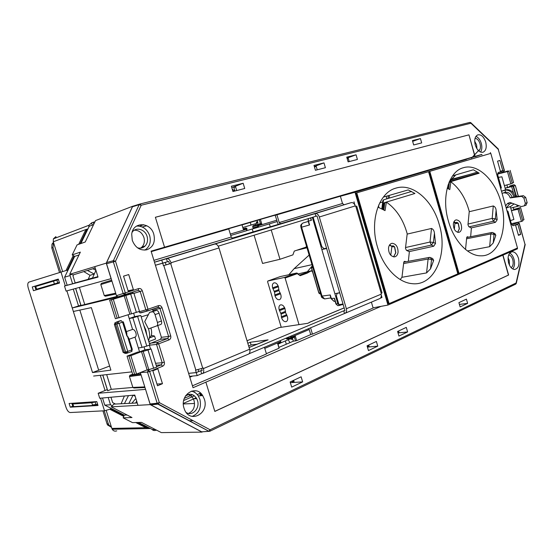 <?xml version="1.0" encoding="UTF-8"?>
<svg xmlns="http://www.w3.org/2000/svg" width="555" height="555" viewBox="0 0 555 555"><rect width="100%" height="100%" fill="white"/><g stroke="black" fill="none" stroke-linecap="round" stroke-linejoin="round"><path stroke-width="0.83" d="M389.499 198.052L389.083 195.443M388.25 198.426L388.098 195.735M325.286 298.805L324.633 298.916L322.08 296.321L301.615 227.245C301.136 225.08 301.649 223.644 303.169 222.944L308.24 221.452M334.797 300.109L334.492 298.222L331.037 298.528M341.554 304.778L339.493 305.423L337.828 303.689L312.326 217.338M310.731 217.824L311.459 220.273L308.441 221.119L309.579 224.948L308.656 222.846M326.548 248.196L321.838 249.542L326.645 248.508M378.593 206.488L378.905 207.57M382.728 201.937L379.731 202.873M386.065 196.401L387.078 198.773M309.052 224.185L308.164 221.195L308.448 218.524M311.459 220.273L310.64 218.358M334.88 293.713L339.681 292.707M321.324 296.176L330.28 294.969L330.593 297.043M386.523 198.066L387.355 198.697M312.014 266.379L312.458 266.275L311.508 267.836L318.972 293.005L320.263 292.783M411.56 191.447L383.526 199.842L382.929 200.383L381.798 209.013M466.582 238.775L490.793 233.953L493.999 234.321L493.242 242.958L489.663 246.677L490.793 233.953L491.598 232.538L492.389 232.607M403.617 263.556L428.113 259.019L431.554 259.421L430.513 268.863L426.559 272.914L428.113 259.019L429.07 257.451L429.993 257.499M384.15 202.748L414.925 193.473L408.202 189.921L383.352 197.101M439.234 224.414C432.671 200.3 412.663 182.755 395.937 188.124C378.892 192.412 369.394 220.73 377.428 246.843C383.151 267.059 397.935 282.453 411.879 283.626C434.454 286.657 448.433 253.947 439.234 224.414M449.168 182.116L479.173 173.195L473.36 169.788L452.623 175.81M500.936 202.02C494.935 179.681 477.473 163.149 463.265 167.756C448.787 171.377 441.183 197.053 448.412 221.084C453.962 241.134 468.364 256.098 480.942 255.813C498.945 256.459 508.782 228.008 500.936 202.02M340.375 196.227L466.477 159.361M466.457 159.285L355.013 192.245L387.952 305.07L517.482 248.806L517.281 248.092M339.382 305.111L343.17 304.535L339.382 305.111L338.952 304.667L336.379 295.954L337.093 293.38L339.722 292.853M373.071 307.831L387.952 305.07M326.541 248.161L324.141 248.702L321.844 246.725L313.096 217.095M489.663 246.677L467.47 250.971M493.242 242.958L495.823 235.285L493.999 234.321L492.909 232.594L491.855 232.483M493.61 232.968L494.949 233.676L495.823 235.285M495.428 222.347L493.395 221.237L495.365 218.76L497.176 219.752L495.428 222.347L471.202 227.925M497.176 219.752L496.108 210.276L495.365 218.76L492.174 218.399L493.284 205.954C494.942 206.599 495.886 208.042 496.108 210.276M493.284 205.954L469.232 211.712M426.559 272.914L401.924 277.299M430.513 268.863L433.656 260.413L431.554 259.421L430.347 257.478L429.473 257.374M431.152 257.86L432.699 258.595L433.656 260.413M433.712 246.233L431.367 245.088L433.427 242.438L435.515 243.458L433.712 246.233L409.153 251.623M435.515 243.458L434.447 233.183L433.427 242.438L430.007 242.042L431.519 228.459C433.219 229.194 434.197 230.769 434.447 233.183M431.519 228.459L407.169 234.092M517.475 248.009L490.8 153.367L429.792 171.342L458.999 273.344L517.475 248.009M389.09 303.634L457.826 273.851L428.571 171.703L356.768 192.856L389.09 303.634L388.333 303.779L356.019 193.057L356.768 192.856M340.381 196.248L355.013 192.245M490.606 153.423L490.356 152.549M454.337 229.215L454.982 222.964M390.775 255.251L391.892 246.371M428.571 171.703L356.019 193.057M490.8 153.367L429.043 171.544L458.243 273.504L458.999 273.344M429.043 171.544L429.792 171.342M406.787 250.513L431.367 245.088L430.007 242.042L405.545 247.53M469.148 226.842L493.395 221.237L492.174 218.399L468.025 224.06M389.686 244.804L391.636 246.143L393.086 245.816L394.667 246.961L395.819 252.768L393.585 256.868M398.06 252.289C398.039 246.899 396.097 243.902 392.219 243.298C390.221 243.617 388.993 245.137 388.535 247.87C388.521 253.17 390.415 256.174 394.216 256.896C396.319 256.653 397.595 255.113 398.06 252.289M408.348 261.315L409.354 251.72L406.413 250.34L405.462 248.245L407.204 233.773C403.305 219.676 396.367 209.11 386.398 202.096L385.045 210.629L378.482 207.362L378.815 204.802M400.231 279.547L401.966 277.236L403.749 262.453L404.678 261.315L405.906 261.773M386.134 202.249L383.866 203.262L383.033 209.63M383.873 210.047L384.823 202.769M385.253 202.519L386.197 202.159M404.546 262.029L403.978 261.766M394.265 246.566L391.636 246.143M389.416 245.213L393.023 246.899L394.3 246.614M454.032 221.618L455.412 222.666L456.855 222.326L458.326 223.387L459.401 228.764L457.729 232.344M461.621 228.258C461.496 223.145 459.72 220.349 456.279 219.87C454.656 220.203 453.678 221.57 453.352 223.97C453.456 229.028 455.204 231.837 458.603 232.399C460.289 232.101 461.295 230.72 461.621 228.258M470.654 236.728L471.375 228.008L468.808 226.669L467.962 224.713L469.259 211.42C465.687 198.329 459.547 188.45 450.847 181.776L449.807 189.609L447.191 188.166M465.534 249.472L466.679 237.755L467.414 236.735L468.489 237.165M450.625 181.915L449.002 182.519M448.627 188.964L449.328 182.422M449.689 182.2L450.681 181.832M467.15 237.429L466.804 237.256M457.958 223.068L455.412 222.666M453.719 222.305L456.148 223.575L458.014 223.138M457.729 222.826L458.326 223.387M287.435 316.787C288.024 319.194 287.636 320.79 286.262 321.581L285.818 321.706C283.966 321.713 282.55 320.395 281.572 317.738L281.094 314.102L279.186 309.766C278.582 307.324 278.985 305.708 280.4 304.917C282.356 304.542 283.896 305.819 285.027 308.753L285.506 312.423L287.435 316.787M280.837 294.733C281.44 297.223 281.024 298.861 279.588 299.651L279.248 299.749C277.403 299.811 275.995 298.507 275.016 295.85L274.531 292.187L272.623 287.858C272.005 285.325 272.436 283.667 273.906 282.883C275.828 282.544 277.333 283.806 278.423 286.671L278.908 290.369L280.837 294.733M310.779 271.104L307.144 273.157L306.499 272.588L311.653 270.729L298.222 273.906M307.144 273.157L300.186 275.689L297.265 273.65L285.11 278.034L299.013 324.62M289.974 342.636L288.163 339.743M297.265 273.65L296.821 272.998L280.136 276.619L267.794 281.031L267.6 281.774L281.239 327.277M285.339 340.943L286.318 344.204M285.11 278.034L284.458 277.445L267.794 281.031M300.186 275.689L297.14 273.15M288.864 274.725L294.136 268.655L309.142 255.078M294.136 268.655L311.979 264.666M307.082 271.999L311.445 266.872M311.757 266.504L312.326 265.831M285.52 312.347L281.094 314.102M285.582 311.334L280.823 313.214M278.964 290.543L274.531 292.187M278.985 289.55L274.26 291.299M296.28 250.416L306.977 247.78M254.093 235.188L262.564 263.458L279.97 259.275L271.215 229.943M270.313 226.905L269.404 223.88M279.97 259.275L292.915 254.877L294.282 251.089L306.11 247.114L306.478 246.087M250.284 222.486L251.054 225.052M252.234 228.993L253.087 231.844M518.509 258.387C519.758 264.936 518.432 268.634 514.534 269.487C511.883 269.147 509.892 266.934 508.567 262.841C507.339 256.472 508.574 252.775 512.286 251.734C515.047 251.915 517.121 254.134 518.509 258.387M509.719 253.087C511.661 254.176 513.084 256.223 513.992 259.227C514.998 263.341 514.582 266.587 512.751 268.967M509.476 265.214L509.24 260.406L508.054 257.742M508.699 254.842C510.538 255.321 511.904 256.965 512.785 259.761C513.632 263.5 513.084 266.143 511.148 267.69M475.253 144.987C477.085 150.225 479.666 152.646 482.982 152.25C485.986 150.814 486.895 147.422 485.715 142.073C483.807 136.662 481.15 134.261 477.73 134.879C474.92 136.447 474.095 139.818 475.253 144.987M480.547 152.077C481.969 149.885 482.226 147.006 481.31 143.44C480.179 139.798 478.382 137.439 475.926 136.37M474.698 141.178L476.592 144.869L476.939 148.782M478.805 150.981C480.422 149.496 480.838 147.103 480.04 143.794C478.944 140.464 477.286 138.625 475.066 138.278M153.818 234.335C155.497 242.077 153.159 247.232 146.797 249.799C140.096 250.825 135.254 247.669 132.277 240.322L131.715 234.259C132.798 221.424 150.599 221.764 153.818 234.335M136.537 226.072C142.76 225.857 147.137 229.062 149.677 235.695C151.237 242.105 149.628 246.913 144.848 250.111M140.554 248.154L141.934 247.051C144.265 244.457 144.924 241.258 143.905 237.457C142.073 232.628 138.889 230.207 134.331 230.186M132.111 232.302C135.802 226.551 145.16 229.208 147.082 236.416C148.102 240.211 147.45 243.402 145.126 245.997C142.982 248.043 140.436 248.64 137.48 247.787M184.031 408.216L184.343 409.139C189.595 424.103 209.506 413.704 204.344 399.121L202.693 395.576C195.95 384.074 179.397 394.917 184.031 408.216M192.127 416.43C198.988 413.482 201.59 407.814 199.925 399.406L198.288 395.902C196.477 393.238 194.139 391.657 191.274 391.157M187.874 394.529C190.192 395.056 192.002 396.485 193.3 398.816L194.077 400.682C195.325 406.822 193.466 411.068 188.499 413.419M186.251 412.545C192.453 416.645 200.202 408.189 197.483 400.502L196.706 398.636C193.744 394.099 190.074 393.1 185.696 395.639M257.818 222.472L256.528 222.853L256.299 222.076L257.575 221.674M291.257 338.869L291.403 339.355L292.742 339.195M309.211 329.531L292.103 336.788L292.27 337.336L295.281 336.059L296.654 340.652L293.338 341.193L292.589 338.689L289.738 339.07L289.571 338.522M280.844 342.858L289.738 339.07M287.164 338.883L286.609 338.966L286.054 338.12M255.571 224.976L260.42 223.616L261.8 224.088L258.665 225.025L258.359 227.196L277.063 221.584L253.878 228.5L253.018 227.876L252.671 226.718L253.059 225.719L255.571 224.976L255.224 223.818L243.028 227.425M140.339 372.571L150.093 403.964L157.162 403.228L157.891 404.144L159.313 402.604L210.109 429.785L516.081 283.001L524.988 244.36L519.091 223.381L513.208 225.739L512.05 224.879L517.94 222.534L512.848 223.401M500.541 187.93L501.151 187.722L497.578 175.04L497.668 173.812L503.69 171.863L504.405 170.524L503.69 171.863L497.675 173.812L498.223 172.522L504.245 170.579L498.286 149.392L470.938 123.224L141.199 205.246L115.509 261.252L113.407 260.663L113.345 261.891L106.553 263.757L116.46 295.649L123.148 293.512L125.007 294.622L117.917 296.814L116.46 295.649M147.533 310.987L140.831 312.874L139.95 312.847L138.965 311.556M133.256 293.22L131.903 292.388M106.553 263.757L106.615 262.536L113.407 260.663L139.152 204.698L132.451 206.779L106.615 262.536M132.451 206.779L133.249 206.106L139.818 204.06M231.782 187.632L235.417 186.258L236.707 190.559M314.31 166.479L316.059 165.848L317.224 169.809M349.22 161.567L348.103 157.731L347.028 158.113M398.053 332.993L399.17 332.82L398.636 330.981M368.749 345.03L369.304 346.93L367.459 347.166M293.637 380.328L294.254 382.381L290.348 382.686M208.916 431.339L201.666 431.825L209.887 431.228L210.109 429.785L208.819 431.242L209.887 431.228L515.699 284.132L516.081 283.001L516.24 283.48L515.505 284.195M150.814 404.873L150.162 404.151L157.238 403.416L208.819 431.242L157.891 404.144L150.814 404.873L201.666 431.825M150.571 349.088L149.344 345.127M149.517 343.76L160.575 339.278L161.394 337.301L157.773 325.542M153.305 311.064L152.306 309.343M244.734 188.485L243.166 183.254L231.359 186.23L232.947 191.524L244.734 188.485M301.122 376.81L290.133 381.972L291.68 387.119L302.648 381.902L301.122 376.81M325.397 167.707L323.981 162.886L313.991 165.404L315.427 170.274L325.397 167.707M376.38 341.443L367.063 345.82L368.464 350.573L377.761 346.147L376.38 341.443M133.38 289.648L128.711 274.558L123.543 276.147L128.24 291.306L133.38 289.648L128.08 290.792M162.462 383.699L157.856 368.804L152.854 370.809L157.488 385.774L162.462 383.699L156.961 384.06M475.24 156.711L481.809 154.408L475.059 156.385L468.961 134.837L155.386 217.262L164.551 247.211L151.085 251.151L193.029 387.709L205.87 382.159L214.834 411.428L508.623 275.023L502.983 255.106M481.809 154.408L481.941 154.866M413.669 144.959L412.421 140.588L420.44 138.57L421.682 142.899L413.669 144.959M458.916 302.648L466.415 299.124L467.629 303.363L460.144 306.922L458.916 302.648M348.117 161.852L346.743 157.148L356.06 154.796L357.413 159.458L348.117 161.852M397.602 331.467L406.295 327.381L407.613 331.932L398.941 336.059L397.602 331.467M500.443 171.391L497.564 161.151L499.888 160.437L502.754 170.649L500.443 171.391M518.453 235.355L515.595 225.205L517.85 224.303L520.694 234.418L518.453 235.355M241.987 224.817L243.409 229.569L241.987 224.817L151.161 251.401M266.365 353.674L279.047 348.221L277.646 343.545L280.754 342.227L280.587 341.672L264.77 348.38M296.654 340.652L311.466 334.276M406.087 176.976L346.632 194.396M331.279 198.877L260.406 219.419L261.8 224.088M253.059 225.719L257.909 224.359L257.506 226.565L258.359 227.196L246.607 230.679M123.55 276.168L128.711 274.558M369.304 346.93L377.761 346.147M316.059 165.848L323.981 162.886M294.254 382.381L302.648 381.902M235.417 186.258L243.166 183.254M201.403 394.876L200.813 393.342M475.191 156.545L419.074 173.167M293.338 341.193L279.04 347.333M278.104 344.114L280.552 343.08L278.076 344.135L279.047 348.221M381.021 306.36L205.87 382.159M406.198 176.823L419.018 172.987M164.551 247.211L475.059 156.385M242.251 224.837L260.406 219.419M331.425 198.718L346.577 194.195M518.314 234.869L520.694 234.418M500.402 171.245L502.754 170.649M497.564 161.158L499.888 160.437M399.17 332.82L407.613 331.932M348.103 157.731L356.06 154.796M459.422 304.411L467.629 303.363M412.642 141.379L420.44 138.57M257.215 220.453L257.978 222.999L255.224 223.818M214.813 411.359L508.435 275.051L502.816 255.182M474.879 156.448L468.961 134.837M468.781 134.893L155.386 217.282M132.444 386.12L132.853 387.418L144.793 386.904M141.095 374.986L129.461 376.526L129.648 377.129M132.562 374.965L131.93 376.2M144.987 387.529L133.921 387.994L132.853 387.418L129.461 376.526L129.974 375.312L140.748 373.869M111.937 281.101L100.816 284.548L101.1 285.45M103.938 294.552L104.257 295.579L115.69 293.179M101.343 283.39L111.652 280.178L101.336 283.39L100.816 284.548L104.257 295.579L105.353 296.224L115.946 294.018M506.992 210.657L507.853 211.504L507.249 211.732M508.019 211.434L511.405 224.123L513.208 225.739M518.266 222.541L519.091 223.381L518.072 222.506M516.282 283.293L525.134 244.866L519.251 223.304M146.451 370.136L148.372 370.005L147.505 372.086L140.429 372.537M504.405 170.517L498.071 148.782L470.931 122.801M156.614 366.716L161.359 364.822L162.65 366.251C164.162 365.426 164.724 364.059 164.322 362.158L162.199 362.776L161.359 364.822L156.149 365.197M470.938 123.224L470.744 122.62L469.787 122.426L140.006 204.011L139.152 204.698L141.199 205.246L139.985 204.011L469.821 122.419L470.938 123.224M150.204 343.177L157.384 342.428L156.538 344.447L149.364 345.182M169.074 339.882L158.668 343.829L157.384 342.428L167.79 338.501L169.074 339.882C170.565 339.098 171.113 337.766 170.718 335.886L168.616 336.503L167.79 338.501L160.575 339.278M161.394 337.301L168.616 336.503L159.958 308.379L162.06 307.761C161.332 305.992 160.159 305.278 158.529 305.618L158.217 307.297L158.89 307.276L159.958 308.379L153.076 310.307M139.041 311.813L145.861 309.87L146.791 310.911L147.665 310.946L158.89 307.276M139.95 312.847L147.692 310.939L147.991 309.246L158.529 305.618M117.917 296.814L138.348 290.3L125.014 294.622L125.312 292.874L123.148 293.512L113.345 261.891L115.509 261.252L125.312 292.874L138.66 288.565L138.348 290.3L140.158 291.41L133.935 293.366M142.295 290.778L140.158 291.41L145.861 309.87L147.991 309.246L142.295 290.778C141.546 288.982 140.339 288.239 138.66 288.565M246.788 228.556L245.927 227.918L243.388 228.632M286.144 338.418L291.132 337.662L292.069 338.182L292.27 337.336L291.132 337.662L290.452 336.628L289.155 336.809M295.281 336.059L294.49 337.156L292.131 338.141M278.076 344.135L277.646 343.545M512.043 186.314L512.397 185.363L513.528 186.182L516.129 195.429L515.463 194.715M501.463 191.204L505.556 189.796C508.588 189.2 511.231 190.296 513.486 193.098L511.661 186.612L513.049 186.126L516.025 196.72L516.33 195.36L516.684 196.623M125.257 353.445L123.12 352.404L124.278 352.356L115.502 324.155L116.411 322.094L121.316 320.728L122.565 322.143L123.314 321.796L126.79 332.972L126.908 336.122L122.565 322.143L119.054 323.357L127.768 351.37L131.715 349.893L127.379 335.948L128.947 338.64L132.319 349.49L131.715 349.893L131.48 351.551L132.215 350.857L131.542 351.516M510.059 202.478L521.249 206.571L524.336 205.829L525.356 203.331L523.878 198.059L521.61 196.345L510.246 197.927C508.942 194.361 506.694 192.682 503.51 192.89M525.918 205.218L527.153 202.658L525.682 197.4L523.414 195.686L512.064 197.268C510.773 193.709 508.526 192.037 505.341 192.245M512.064 197.268L510.246 197.927M502.081 193.39L505.452 192.203L505.015 190.081C509.226 189.886 512.182 192.134 513.881 196.817L513.937 197.011M513.486 193.098L515.207 196.831M501.491 191.308L505.015 190.081M134.9 337.156L135.205 337.086C136.232 336.448 136.461 335.053 135.892 332.896C135.025 330.572 133.928 329.406 132.596 329.386L132.229 329.531M141.206 316.877L148.386 314.664M135.004 337.149L138.368 347.992L142.031 347.368L132.874 317.828L140.769 315.483L143.724 325.119L145.889 330.121L146.881 335.331L143.724 325.119M144.709 321.623L148.594 329.143C149.968 333.916 149.94 337.711 148.518 340.534M512.91 184.995L510.94 185.634L510.572 186.64M127.234 353.112L126.151 353.396L124.278 352.356L125.61 352.002L116.897 323.995L119.054 323.357L117.813 321.935L116.897 323.995L114.413 324.446L115.142 322.517M518.016 209.214L519.39 208.694L522.817 220.911L521.457 221.452L518.016 209.214L511.439 210.678L513.888 209.748L513.243 207.445M497.662 174.083L508.109 170.912L497.648 174.187M506.909 184.926L507.596 187.368L513.049 186.126M151.307 335.4L154.491 336.032L155.573 339.05L148.837 341.568M137.647 316.565L146.784 346.091L149.878 344.926L146.881 335.331M154.491 336.032L149.406 337.912M128.08 314.817L132.596 329.386M117.063 297.598L127.921 294.414L109.654 300.227L120.497 296.703L117.063 297.598L116.939 297.196L72.254 307.969L92.532 372.571M109.612 366.043L92.525 372.571L110.889 370.109L91.353 307.616L73.35 311.473M92.525 372.571L66.877 290.869L72.254 307.969L80.857 305.208M131.944 371.871L93.615 376.04M138.368 347.992L139.569 351.863L137.689 352.099L127.046 356.137L132.756 374.486L134.636 374.32L128.913 355.915L127.046 356.137M508.109 170.912L505.432 171.911L508.824 171.086L512.272 183.365L510.884 183.844L507.43 171.537L508.824 171.086M132.874 317.828L129.225 318.508L134.789 316.579L140.769 315.483M518.509 205.565L518.613 205.94L517.239 206.453L516.816 204.941M146.784 346.091L142.031 347.368M498.418 177.371L501.9 176.802L504.384 185.613L510.884 183.844M507.43 171.537L500.901 173.257M510.274 206.557L510.704 208.076L517.239 206.453M514.02 203.914L510.933 206.307M124.188 295.815L129.884 314.192L131.521 313.825L125.825 295.447L111.451 299.762M125.825 295.447L133.845 293.096L139.499 311.376L131.521 313.825M130.696 294.115L136.37 312.444M127.921 294.414L133.845 293.096M109.654 300.227L115.405 318.723L129.884 314.192M147.144 369.859L136.565 374.07L130.841 355.665L141.49 351.62L147.144 369.859L148.816 369.644L143.169 351.405L141.49 351.62M143.169 351.405L151.14 349.012L145.07 349.775L139.569 351.863M130.841 355.665L128.913 355.915M136.565 374.07L134.636 374.32M513.805 209.464L520.562 207.535L515.935 209.297L519.39 208.694M510.128 170.385L513.562 182.609L512.196 183.081M520.562 207.535L523.976 219.697L522.63 220.238M511.467 223.693L521.457 221.452M151.14 349.012L156.753 367.153L148.816 369.644M506.209 208.035L509.525 204.06L511.96 203.158M130.446 292.867L130.73 293.789M124.688 294.684L125.18 294.525M144.029 346.833L144.959 349.823M133.623 313.228L134.671 316.621M505.556 189.796L504.433 185.599M511.439 210.678L513.902 219.447L510.586 220.557M511.488 210.664L510.753 208.063M97.909 276.647L75.175 282.911M143.696 224.678L139.652 226.156M146.853 225.753L142.281 226.981M196.186 397.769L193.889 398.788M193.397 399.003L183.358 403.45M194.555 403.464L183.358 403.964M294.046 381.687L292.194 381.826L293.852 381.049M136.024 399.052L135.302 399.1L135.989 398.934M136.662 401.105L135.67 403.048M131.917 403.228L135.302 399.1M124.431 403.596L128.482 395.632M121.115 403.756L124.382 396.006M128.927 403.374L133.04 395.222M133.221 395.202L135.143 396.221M83.805 271.589L90.021 275.301L88.203 279.234M92.463 278.104L94.288 274.052L90.021 275.301M92.435 278.02L88.196 279.2M70.554 274.427L70.013 275.558L72.594 283.778L75.196 282.995L72.996 275.96L73.565 274.774M183.698 400.509L194.375 395.805M197.247 394.536L200.528 393.093M367.25 346.452L368.929 345.661M367.264 346.507L369.124 346.32M156.357 404.304L154.796 403.471M145.556 389.346L150.211 404.623L202.082 432.123L161.345 432.609L141.428 422.376L132.527 422.632L123.154 417.853L124.292 415.14L104.756 405.122L102.522 398.004M292.194 381.826L291.979 381.105M94.288 274.052L95.939 270.341M235.625 186.952L233.842 187.403L235.563 186.764M399.003 332.244L397.866 332.376M348.228 158.168L347.152 158.55M314.442 166.93L316.19 166.299M397.782 332.077L398.816 331.592M64.491 286.026L66.087 291.091L111.09 278.652L106.269 263.132L69.694 274.309L80.357 252.13L72.199 254.905L74.668 256.396L64.623 277.195L67.148 285.228L64.491 286.026L98.041 277.091L94.787 266.643M135.691 205.503L132.624 206.266L95.536 220.585L85.234 242.001L77.048 244.908L72.199 254.905M93.594 224.615L89.209 226.28L80.87 243.548M132.624 206.266L106.269 263.132M116.952 296.432L80.947 305.486L75.612 288.454M155.324 429.514L152.417 429.563L138.556 422.459M107.288 389.603L98.159 393.266L99.727 398.254L134.782 395.063L137.98 405.323L111.222 406.85L113.893 404.109L137.245 402.972M119.075 317.904L113.31 299.353M132.86 387.445L111.284 389.326L106.678 374.618M102.731 375.048L107.656 390.762L111.284 389.326M98.159 393.266L145.472 389.381M233.842 187.403L234.925 191.017M232.191 188.998L234.619 191.093M348.283 158.355L347.18 158.64M316.246 166.486L314.442 166.944M193.119 420.697L189.026 420.752M150.211 404.623L137.98 405.323M111.222 406.85L131.979 417.52L123.154 417.853M110.965 397.234L112.644 402.583L115.447 404.033M79.393 287.414L84.672 304.293M72.594 283.778L67.148 285.228M69.694 274.309L73.42 274.822L95.224 268.03M70.013 275.558L64.623 277.195M79.011 254.939L74.668 256.396M75.681 288.44L81.016 305.472M112.325 405.719L110.501 404.775L108.218 397.484M127.116 415.022L124.292 415.14M110.501 404.775L104.756 405.122M107.725 390.755L102.807 375.041M148.053 350.191L153.679 368.381M94.225 274.017L87.406 270.465M95.939 270.327L92.935 268.745M509.525 204.06L507.645 203.366L510.087 202.471M507.645 203.366L505.598 205.87M505.119 188.228L511.661 186.612M513.902 219.447L510.586 220.564M111.423 299.776L117.195 318.327M505.168 188.207L507.596 187.368M150.925 328.005C152.25 333.069 151.751 336.358 149.42 337.87M144.723 321.602L149.614 312.347L156.357 310.384C157.46 310.356 158.369 311.293 159.063 313.186L161.463 320.998C161.928 322.788 161.727 323.933 160.86 324.425L148.511 328.865M149.614 312.347L152.306 311.792C153.409 311.771 154.311 312.708 155.011 314.609L157.426 322.448C157.891 324.245 157.689 325.39 156.829 325.889L160.86 324.425M505.529 205.634L505.966 205.621M124.285 352.39L126.158 353.431M121.316 320.728L120.588 320.617M116.397 322.067L115.489 324.12M120.608 320.644L116.411 322.094M510.579 186.633L510.94 185.654L514.069 184.78L511.377 185.453M509.351 186.938L509.879 185.974L512.841 185.016M127.567 353.015L131.48 351.551L127.539 353.029L127.768 351.37L125.61 352.002L127.539 353.029L125.812 352.411L124.466 352.772M514.298 184.773L515.2 185.599L513.104 186.32M509.282 186.952L509.879 185.974M149.205 428.384L146.395 427.981L147.873 427.954L137.224 422.494M124.036 415.744L110.827 408.973L104.527 410.783L70.187 412.538C68.577 412.296 67.19 410.596 66.045 407.432L29.637 292.416M147.873 427.954L150.197 428.425M88.058 228.674L86.448 230.568L80.024 243.853M74.12 256.063L67.315 270.139L67.599 271.034M146.395 427.981L135.76 422.542M123.765 416.403L109.939 409.326M86.448 230.568L85.095 231.074L78.678 244.332M73.253 255.543L66.003 270.521M85.095 231.074L88.127 228.528M29.644 292.416L28.298 288.163C27.41 284.895 27.625 282.877 28.936 282.106L67.315 270.139M58.289 279.096L34.819 286.207L36.006 289.953L59.524 283.015L58.282 279.075L32.266 286.956L33.453 290.709L59.524 283.022M97.729 404.623L96.119 404.72M97.624 404.29L92.456 404.949M72.906 403.221L72.518 403.513L72.865 403.978L91.776 402.722L95.162 401.993L96.029 404.748L92.623 405.476L73.711 406.635L72.733 406.184L71.824 403.298M53.634 242.896L52.996 247.565L51.816 247.995L51.997 244.144L53.453 242.306M60.696 272.11L52.996 247.565M111.506 427.336L107.497 424.95L107.046 423.902L108.336 423.86L104.236 410.797M108.336 423.86L108.787 424.915L111.437 427.121M151.82 429.258C153.034 430.541 154.429 430.86 156.004 430.229L156.69 430.215M156.004 430.229L155.872 429.799M72.504 405.448L73.121 405.414M95.162 401.993L96.417 401.633M106.22 410.492L111.839 428.411L145.889 427.718M116.744 430.853C114.864 431.526 113.352 430.992 112.207 429.251L111.839 428.411M56.222 237.776L55.861 236.631L54.917 238.275M62.618 271.52L53.287 241.786L53.37 238.865L55.861 236.631M34.993 286.748L35.569 286.574M35.839 289.419L36.415 289.245L35.749 286.491L36.602 289.19L54.383 283.924L53.502 281.128L35.749 286.491M53.502 281.128L58.462 279.651M59.343 282.453L54.404 283.924L53.523 281.121M92.283 225.115L91.589 222.888L89.015 225.24L88.738 227.259M94.933 221.827L93.212 222.264L93.809 224.171M93.212 222.264L91.589 222.888M59.503 272.484L51.816 247.995M107.046 423.902L102.953 410.866M70.277 407.176L69.111 403.478L96.785 401.605L98.006 405.49L70.277 407.176L72.733 406.184M36.006 289.953L33.453 290.709M34.819 286.207L32.266 286.956M232.462 238.442L237.158 237.096L232.746 238.421L231.213 237.041L228.764 228.917L151.231 251.63M154.477 262.21L166.791 258.623C168.533 258.457 169.934 259.83 171.016 262.758L218.982 247.953L249.611 349.234C250.229 351.669 249.889 353.278 248.598 354.062L248.529 354.097M249.056 353.764L345.134 313.242C346.486 312.451 346.896 310.953 346.362 308.74L319.312 216.998C318.376 214.473 316.988 213.335 315.164 213.585L214.764 244.061C216.54 243.86 217.949 245.157 218.982 247.953M231.962 238.213L351.176 202.651C353.015 202.388 354.381 203.47 355.283 205.898L355.79 206.3L381.278 293.56L381.084 294.205L346.362 308.74M354.589 204.372L354.021 201.784M218.205 246.191L317.03 215.923L344.96 310.606L343.732 310.8L344.502 313.409M155.407 265.234L168.748 261.391L169.497 263.84L171.204 263.368L171.016 262.758M381.257 295.01L381.979 297.494L380.418 298.16M188.624 373.369L196.262 372.599L200.757 370.712L201.673 373.716L202.519 373.557C203.768 372.773 204.067 371.115 203.401 368.575L203.213 367.972L202.721 368.18L170.683 263.528L171.204 263.368M201.673 373.716L197.185 375.617L189.539 376.352M247.044 340.749L279.227 327.582L307.782 323.308L310.009 322.136L308.753 322.899M249.07 347.458L268.086 339.854L250.27 342.269L247.807 343.281M200.757 370.712L202.173 370.567L201.576 368.624M249.833 350.198L343.732 310.8M162.719 263.202L161.776 260.142M198.19 369.685L198.752 371.524L196.255 372.571L188.617 373.342M162.726 263.236L163.468 265.651L166.063 264.853L165.328 262.439L155.421 265.269M165.328 262.439L164.141 262.765M196.255 372.571L195.52 370.185L202.721 368.18M163.468 265.651L170.683 263.528M166.063 264.853L169.497 263.84M196.262 372.599L197.185 375.617M354.77 204.344L354.992 205.107M355.79 206.3L355.408 206.328M167.388 261.773L166.451 258.72M315.837 216.256L315.053 213.613M381.278 293.56L382.027 292.818L356.678 206.016M379.717 298.611L379.793 298.583C381.153 297.799 381.583 296.342 381.084 294.205M192.446 385.801L266.449 353.951L264.43 347.263M310.557 327.762L312.458 334.145L373.127 308.032L371.399 302.128M308.899 328.463L310.661 334.387L312.458 334.145M343.996 204.67L342.497 203.477L340.368 196.213L276.924 214.806L279.234 222.555L280.754 223.859M276.924 214.806L275.197 215.326L278.208 224.643M256.93 344.19L251.082 344.953L250.27 342.269M248.626 345.973L251.082 344.953M309.579 224.948L300.935 227.383M302.954 223.027L303.141 222.95C299.339 225.295 301.247 226.586 300.949 227.425L321.387 296.412C321.019 297.057 322.101 297.889 324.633 298.916L330.849 297.91M330.28 294.969L331.356 298.597M334.492 298.222L336.184 303.96L337.828 303.689M335.914 303.897L337.835 305.68L338.363 305.597M331.349 298.597L334.034 301.379L335.123 301.233M312.777 267.538L311.376 267.857L311.896 266.435M320.603 293.748L319.84 293.866L318.834 293.019L311.369 267.829M318.82 292.978L319.819 293.866M478.653 172.82L449.411 181.547L455.627 174.936M338.952 304.667L343.011 304.001M383.526 199.842L382.291 209.256M337.905 293.082L337.308 293.311M404.089 261.613L405.088 261.398M393.086 245.816L391.788 246.24M384.49 202.748L384.06 202.991M466.942 237.02L467.823 236.819M456.855 222.326L455.544 222.763M448.183 184.753L447.781 188.492M312.527 271.749L311.334 270.902M296.821 272.998L284.458 277.445M306.499 272.588L299.804 275.016M287.053 315.545L281.572 317.738M284.604 307.65L279.186 309.766M280.552 293.775L275.016 295.85M278.124 285.846L272.623 287.858M280.136 276.619L267.829 281.017M286.692 314.706L281.302 316.85M284.951 308.497L279.449 310.654M280.226 292.915L274.746 294.962M278.437 286.706L272.887 288.746M295.517 340.964L294.393 337.197M259.275 219.773L260.42 223.616L257.909 224.359L258.665 225.025L252.671 226.718M253.018 227.876L257.506 226.565M498.223 172.522L497.578 175.04M162.06 307.761L170.718 335.886M155.553 363.275L162.199 362.776L156.538 344.447L158.668 343.829L164.322 362.158M162.65 366.251L149.663 371.462L159.313 402.604L157.162 403.228L147.505 372.086L149.663 371.462L148.372 370.005L150.169 369.29M511.405 224.123L508.005 211.4L506.937 210.623M201.798 395.639L199.932 392.614M230.325 234.085L246.822 229.166L246.649 228.604L243.409 229.569M257.686 225.92L276.668 220.259M246.378 230.783L230.748 235.473L246.385 230.783L247.051 229.097L246.385 230.783M132.68 374.237L129.974 375.312L129.419 376.332L141.032 374.785M511.571 224.047L512.05 224.879M243.395 228.667L245.893 227.925L247.051 229.097M291.729 338.245L286.99 338.959M199.758 393.814L200.875 395.708M497.745 174.985L501.311 187.639L500.811 188.894L501.318 187.659M290.452 336.628L290.404 336.281M291.493 335.824L292.103 336.788L290.966 337.114M280.108 340.631L280.587 341.672L279.977 340.694M280.802 341.561L280.552 343.08L280.969 342.116M127.379 335.948L126.908 336.122M518.238 196.408L515.352 185.523L514.159 184.76M114.385 324.363L123.078 352.279M157.426 322.448L161.463 320.998M155.011 314.609L159.063 313.186M152.306 311.792L156.357 310.384M527.153 202.658L525.356 203.331M525.682 197.4L523.878 198.059M523.414 195.686L521.61 196.345M73.26 289.106L78.539 305.951M79.837 310.085L98.679 370.22M100.282 375.319L105.041 390.505M110.549 408.098L110.827 408.973M60.96 272.026L65.282 285.79L60.974 272.019M100.559 398.178L104.513 410.783L100.573 398.178M194.763 391.844L194.16 392.108M189.276 394.244L185.55 395.868M184.336 398.323L192.536 394.723M92.623 405.476L91.755 402.722M72.865 403.978L73.711 406.635M86.663 229.215L53.287 241.786M73.357 406.163L72.663 403.985M56.86 280.129L57.741 282.932M154.47 262.175L232.746 238.421M166.791 258.623L214.764 244.061M315.164 213.585L351.176 202.651M263.771 341.401L249.091 347.52M344.162 307.907L310.009 322.136M195.873 370.15L163.808 265.561M319.312 216.998L355.283 205.898M249.611 349.234L203.401 368.575M231.213 237.041L153.908 260.35M189.81 377.233L192.592 376.061M342.497 203.477L279.234 222.555M311.015 219.641L310.502 217.893M334.45 298.937L335.942 303.987L337.835 305.68L339.493 305.423M335.116 301.205L334.034 301.379L331.064 298.632L330.239 295.829M308.164 221.195L308.233 218.587M320.596 293.741L319.84 293.866M450.306 179.647L469.641 174.416M337.787 293.102L337.093 293.38M429.07 257.451L403.804 262.168M491.633 232.524L466.72 237.519M477.543 172.05L449.98 180.313M393.564 256.861L395.694 252.823L394.543 246.968L393.8 246.149M391.372 243.492L392.219 243.298M386.301 202.103L383.755 203.317L382.936 209.575M457.695 232.337L459.256 228.833L458.173 223.394L457.535 222.666M455.815 219.981L456.279 219.87M447.996 185.321L447.663 188.429M471.479 158.085C477.404 151.792 485.41 143.294 471.597 158.05M455.835 174.874L449.266 181.887M449.099 182.276L450.764 181.783M312.382 271.249L311.688 270.75M145.126 245.997L141.934 247.051M196.706 398.636L193.3 398.816M198.288 395.902L202.693 395.576M511.315 251.928L512.286 251.734M129.828 375.346L132.673 374.216M512.966 223.381L517.961 222.52M525.176 244.644L525.148 244.276M498.452 149.344L498.279 148.99M139.985 204.011L132.687 206.439M158.876 307.276L155.629 308.192M147.692 310.939L158.217 307.297M138.348 290.3L135.711 291.153M246.885 228.528L245.941 227.918M286.609 338.966L292.069 338.182L294.49 337.156M132.659 329.379L126.367 331.619M135.455 336.954L129.142 339.258M506.215 208.07L511.051 206.266M526.133 205.149L524.336 205.829M119.415 320.984L116.078 322.226M514.09 184.773L512.82 185.016M518.398 196.387L515.352 185.543M509.858 185.98L509.136 186.993M112.207 429.251L150.412 428.536M89.015 225.24L53.37 238.865M51.997 244.144L53.176 243.707M91.776 402.722L92.636 405.469M108.787 424.915L107.497 424.95M248.598 354.062L202.519 373.557M379.793 298.583L345.134 313.242M309.6 322.247L344.149 307.858"/></g></svg>
